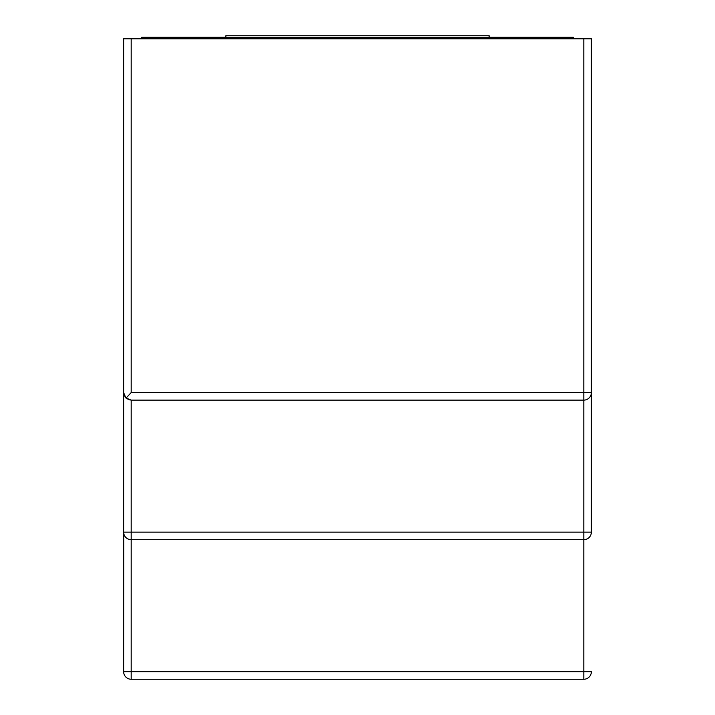 <?xml version="1.0" encoding="UTF-8"?>
<svg xmlns="http://www.w3.org/2000/svg" width="715" height="715" viewBox="0 0 715 715"><rect width="100%" height="100%" fill="white"/><g stroke="black" fill="none" stroke-linecap="round" stroke-linejoin="round"><path stroke-width="1.07" d="M591.359 115.678L591.359 270.368M591.359 38.771L591.359 532.139A7.543 7.543 0 0 1 583.815 539.691L131.185 539.691A7.543 7.543 0 0 1 123.641 532.139L123.641 38.771L591.359 38.771M591.359 329.213L591.359 336.756M583.815 38.771L583.815 392.58L591.359 392.58L591.359 437.839M123.641 437.839L123.641 344.299L123.641 392.58L125.849 397.915L131.185 400.123L583.815 400.123L583.815 392.58L131.185 392.58L126.055 398.112M123.641 270.368L123.641 329.213M123.641 343.45L123.641 344.299M123.641 671.707L131.185 671.707L131.185 679.25A7.543 7.543 0 0 1 123.641 671.707L123.713 533.184M591.287 393.616L591.359 392.58A7.543 7.543 0 0 1 583.815 400.123L583.815 532.139L591.359 532.139L591.287 533.184M591.082 394.626L590.742 395.574M589.187 397.88L588.677 398.344M587.891 398.925L586.595 399.596M586.541 399.614L585.853 399.846M585.174 399.998L584.495 400.096M123.641 392.58L125.17 397.138M126.519 398.514L130.21 400.06M591.082 534.185L590.742 535.133M589.187 537.448L588.677 537.912M587.891 538.493L586.595 539.155M586.541 539.182L585.853 539.405M585.174 539.566L584.495 539.655M123.918 534.185L124.258 535.133M125.813 537.448L126.323 537.912M127.109 538.493L128.405 539.155M128.459 539.182L129.147 539.405M129.826 539.566L130.505 539.655M123.641 532.139L131.185 532.139L131.185 671.707L591.359 671.707A7.543 7.543 0 0 1 583.815 679.25L131.185 679.25M141.74 38.771L141.74 37.26L573.26 37.26L573.26 38.771M489.14 37.26L489.14 35.75L225.86 35.75L225.86 37.26M131.185 392.58L131.185 38.771M583.815 679.25L583.815 532.139L131.185 532.139L131.185 400.123"/></g></svg>
